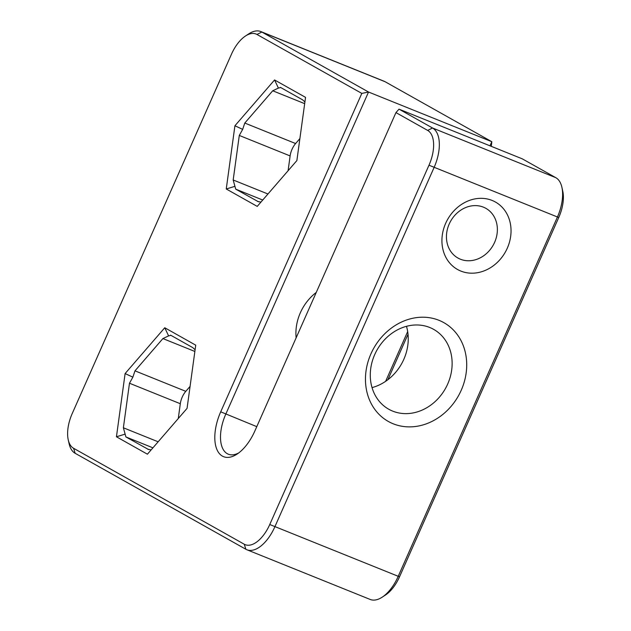 <?xml version="1.0" encoding="UTF-8"?>
<svg xmlns="http://www.w3.org/2000/svg" width="631" height="631" viewBox="0 0 631 631"><rect width="100%" height="100%" fill="white"/><g stroke="black" fill="none" stroke-linecap="round" stroke-linejoin="round"><path stroke-width="0.95" d="M296.128 337.861A45.811 39.264 -60.7 0 1 300.34 312.787A45.811 39.264 -60.7 0 1 316.257 292.429M370.933 353.849A56.672 48.571 119.3 0 0 393.16 423.772A56.672 48.571 119.3 0 0 461.237 390.242A56.672 48.571 119.3 0 0 439.01 320.319A56.672 48.571 119.3 0 0 370.933 353.849M374.711 354.59A45.811 39.264 119.3 0 0 388.759 409.235A45.811 39.264 119.3 0 0 447.702 384.011A45.811 39.264 119.3 0 0 433.655 329.366A45.811 39.264 119.3 0 0 374.711 354.59M372.038 387.608A45.811 39.264 119.3 0 0 403.816 359.339A45.811 39.264 119.3 0 0 406.49 326.322M445.66 223.335A38.688 33.159 119.3 0 0 460.835 271.07A38.688 33.159 119.3 0 0 507.3 248.18A38.688 33.159 119.3 0 0 492.125 200.445A38.688 33.159 119.3 0 0 445.66 223.335M449.201 224.029A28.505 24.428 119.3 0 0 457.94 258.032A28.505 24.428 119.3 0 0 494.617 242.336A28.505 24.428 119.3 0 0 485.878 208.34A28.505 24.428 119.3 0 0 449.201 224.029M245.388 36.07A29.862 15.294 -68 0 0 231.474 54.179L72.249 413.486A29.862 15.294 -68 0 0 68.243 439.854A29.862 15.294 -68 0 0 73.582 448.278L244.268 544.237A29.862 15.294 -68 0 0 269.76 524.519L428.985 165.212A29.862 15.294 -68 0 0 427.652 130.412L395.952 112.594L254.845 431.012A38.01 19.458 112 0 1 237.13 454.06A38.01 19.458 112 0 1 216.662 448.886A38.01 19.458 112 0 1 220.708 411.822L361.815 93.404L256.959 34.46A29.862 15.294 -68 0 0 245.388 36.07L248.709 33.885A33.932 17.376 112 0 1 260.816 31.55A33.932 17.376 112 0 1 261.849 32.047L368.536 92.023L225.78 414.157A33.932 17.376 -68 0 0 227.294 453.705A33.932 17.376 -68 0 0 228.335 454.202A33.932 17.376 -68 0 0 238.833 452.845M246.91 549.759L370.184 599.45A33.932 17.376 -68 0 0 382.291 597.115A33.932 17.376 -68 0 0 398.114 576.545L557.339 217.238A33.932 17.376 -68 0 0 561.89 187.273A33.932 17.376 -68 0 0 555.824 177.69L522.294 158.846L399.013 109.155L432.543 128.006A33.932 17.376 112 0 1 434.057 167.546L274.832 526.853A33.932 17.376 112 0 1 246.91 549.759A33.932 17.376 112 0 1 245.869 549.262L75.176 453.31A33.932 17.376 112 0 1 69.11 443.727L68.243 439.854M361.815 93.404L368.536 92.023L491.817 141.707L385.131 81.738A33.932 17.376 -68 0 0 384.09 81.241L260.816 31.55M385.628 381.329L407.673 331.575M489.987 145.824L491.817 141.707L491.297 146.353M257.227 206.392L226.253 188.984L234.921 125.766L274.564 79.956L305.538 97.363L296.87 160.582L257.227 206.392M147.417 454.194L116.443 436.778L125.112 373.56L164.762 327.749L195.728 345.165L187.06 408.383L147.417 454.194M408.028 334.264L387.891 379.696M561.89 187.273L562.757 191.146A29.862 15.294 112 0 1 558.75 217.514L399.526 576.821A29.862 15.294 112 0 1 385.612 594.93L382.291 597.115M299.883 138.599L295.608 143.537A13.574 6.949 -68 0 0 290.118 155.928L288.091 170.725M304.678 103.658L272.718 90.777L244.781 123.053L295.608 143.537M304.915 101.93L302.565 99.816L280.74 87.551L278.405 88.08L274.564 79.956M262.733 200.035L235.718 189.15L258.489 201.794M290.118 155.928L239.291 135.444L233.186 179.985L267.954 194.001M190.073 386.401L185.798 391.338A13.574 6.949 -68 0 0 180.308 403.722L178.281 418.527M194.869 351.459L162.908 338.571L134.979 370.847L185.798 391.338M195.105 349.732L192.755 347.618L170.93 335.345L168.595 335.881L164.762 327.749M152.923 447.829L125.908 436.944L148.679 449.595M180.308 403.722L129.481 383.238L123.376 427.779L158.144 441.795M399.013 109.155L395.952 112.594M280.345 87.362L280.74 87.551M239.291 135.444L242.675 129.371L234.921 125.766M242.675 129.371L244.781 123.053M272.718 90.777L278.405 88.08M260.934 202.109L257.543 201.415M235.718 189.15L233.186 179.985M226.253 188.984L234.858 186.358M170.536 335.156L170.93 335.345M129.481 383.238L132.865 377.172L125.112 373.56M132.865 377.172L134.979 370.847M162.908 338.571L168.595 335.881M151.124 449.911L147.733 449.209M125.908 436.944L123.376 427.779M116.443 436.778L125.048 434.152M220.708 411.822L256.778 426.651M558.75 217.514L428.985 165.212M269.76 524.519L399.526 576.821M427.652 130.412L432.543 128.006L555.824 177.69M385.131 81.738L261.849 32.047L256.959 34.46M73.582 448.278L75.176 453.31M244.268 544.237L245.869 549.262"/></g></svg>
